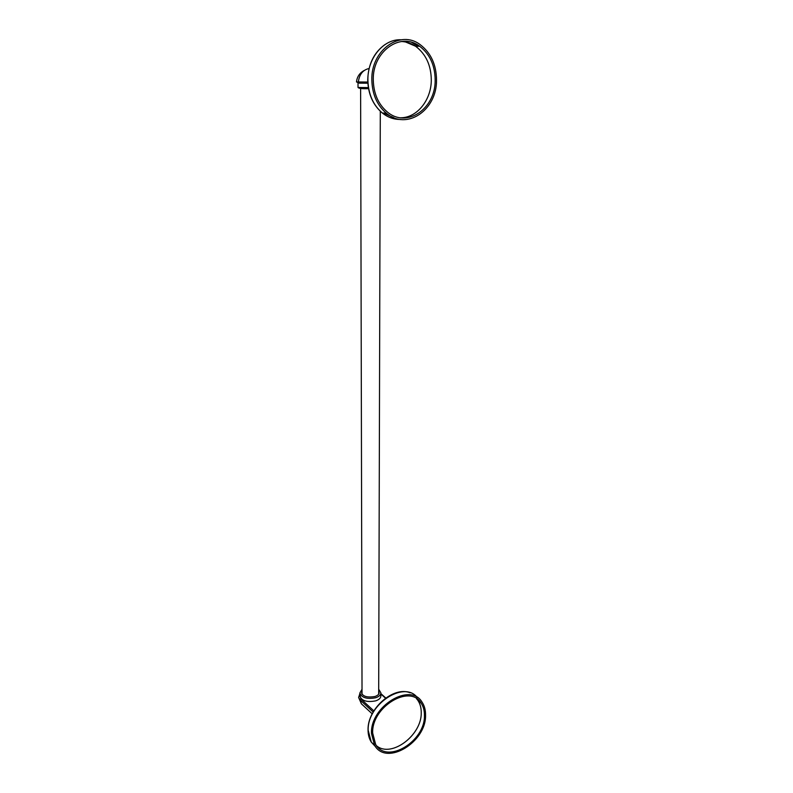 <?xml version="1.0" encoding="UTF-8"?>
<svg xmlns="http://www.w3.org/2000/svg" width="793" height="793" viewBox="0 0 793 793"><rect width="100%" height="100%" fill="white"/><g stroke="black" fill="none" stroke-linecap="round" stroke-linejoin="round"><path stroke-width="1.19" d="M400.673 117.79C416.969 117.85 431.283 100.106 431.293 80.123C431.134 65.432 425.95 54.182 415.73 46.371C411.289 43.308 406.492 41.692 401.347 41.514M373.275 79.944C372.403 51.476 400.554 31.472 419.596 46.212C429.836 54.063 435.03 65.373 435.169 80.143C435.615 108.879 406.561 128.644 387.182 111.853C378.261 104.22 373.632 93.584 373.275 79.944M436.517 80.143C436.963 110.177 406.591 130.815 386.34 113.221C377.042 105.261 372.214 94.169 371.838 79.934C370.916 50.197 400.306 29.291 420.191 44.656C430.926 52.863 436.368 64.689 436.517 80.143M385.557 113.181L389.066 115.203M359.844 695.996L359.844 696.145C361.777 700.923 367.08 702.499 375.753 700.843C379.074 699.684 380.779 698.048 380.858 695.937L380.868 693.003M376.715 745.926C391.593 758.118 421.906 735.042 421.232 712.719C421.291 707.921 420.171 703.817 417.901 700.407L416.513 698.643M424.433 715.474C425.316 741.296 386.915 764.73 375.624 744.379L372.66 733.029C371.511 706.831 410.031 683.725 421.103 703.123C423.383 706.543 424.493 710.667 424.433 715.474M371.471 733.436C370.262 706.057 410.516 681.911 422.064 702.172C424.453 705.75 425.623 710.052 425.554 715.098C426.475 742.06 386.36 766.553 374.554 745.261L371.471 733.436M401.05 39.789C383.614 38.778 367.466 58.167 367.893 79.915C368.279 94.07 373.106 105.102 382.365 113.022C387.876 117.374 393.863 119.515 400.356 119.446M393.853 117.701L383.693 113.092M404.004 41.315L415.463 46.182M417.961 46.281L411.904 42.435M367.853 83.225L359.269 83.146L356.483 81.937L367.783 82.036M369.092 68.505C362.887 69.883 359.308 74.364 358.367 81.966L358.793 82.978L367.843 83.067M368.527 88.638C362.431 88.895 358.932 88.509 358.02 87.468L368.349 87.587M362.024 691.496L361.588 693.023C363.075 696.571 367.546 697.731 374.98 696.502M379.123 692.943L378.687 691.456M378.687 689.206L380.868 692.854C380.789 694.955 379.084 696.581 375.753 697.741C367.07 699.386 361.767 697.82 359.834 693.052L362.024 689.246M385.527 698.167L380.868 694.034M359.844 694.499L360.924 698.99L373.86 710.885M373.166 712.055L360.161 700.07L361.39 703.827L363.769 706.028M360.924 698.99L360.161 700.07L358.614 697.453L361.39 703.827L372.204 713.839M420.389 702.529L420.032 701.726M417.207 697.443C404.063 680.225 367 704.432 368.18 730.303L371.273 742.089L375.644 746.818M417.267 699.158L418.258 700.715M419.596 46.212L415.73 46.371M386.34 113.221L382.365 113.022C372.988 105.082 368.111 94.05 367.734 79.915C368.21 64.322 373.929 52.566 384.892 44.636M417.326 44.775L416.038 44.834L411.686 42.366M364.294 70.438C359.665 72.877 357.068 76.713 356.483 81.937M358.02 87.468L358.01 83.116M378.677 694.192L380.293 111.218M362.034 694.242L360.617 88.608M379.113 692.973L379.113 692.854C379.123 694.262 377.785 695.471 375.109 696.452M359.834 693.052L359.844 696.145M359.844 693.756L358.614 697.453M380.868 693.637L385.775 697.989M410.13 692.795C393.536 685.846 367.268 708.754 368.051 730.046C368.081 734.665 369.151 738.67 371.273 742.089L374.554 745.261M421.103 703.123L417.901 700.407"/></g></svg>
